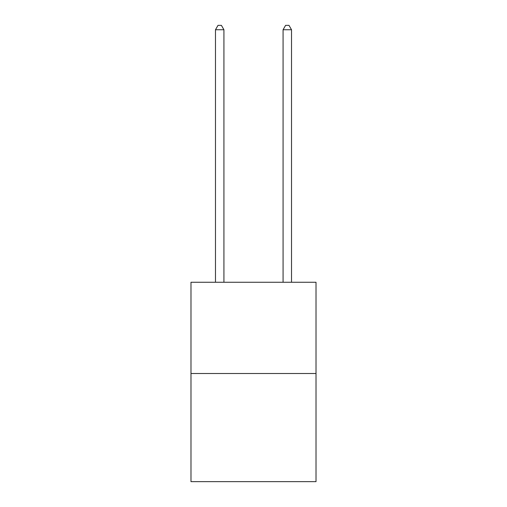 <?xml version="1.0" encoding="UTF-8"?>
<svg xmlns="http://www.w3.org/2000/svg" width="507" height="507" viewBox="0 0 507 507"><rect width="100%" height="100%" fill="white"/><g stroke="black" fill="none" stroke-linecap="round" stroke-linejoin="round"><path stroke-width="0.76" d="M316.019 373.507L316.019 282.26L190.981 282.26L190.981 481.65L316.019 481.65L316.019 373.507L190.981 373.507M223.929 282.26L223.929 29.742L215.481 29.742L215.481 282.26M215.481 29.742L218.016 25.35L221.394 25.35L223.929 29.742M291.519 282.26L291.519 29.742L283.071 29.742L283.071 282.26M283.071 29.742L285.606 25.35L288.984 25.35L291.519 29.742"/></g></svg>

